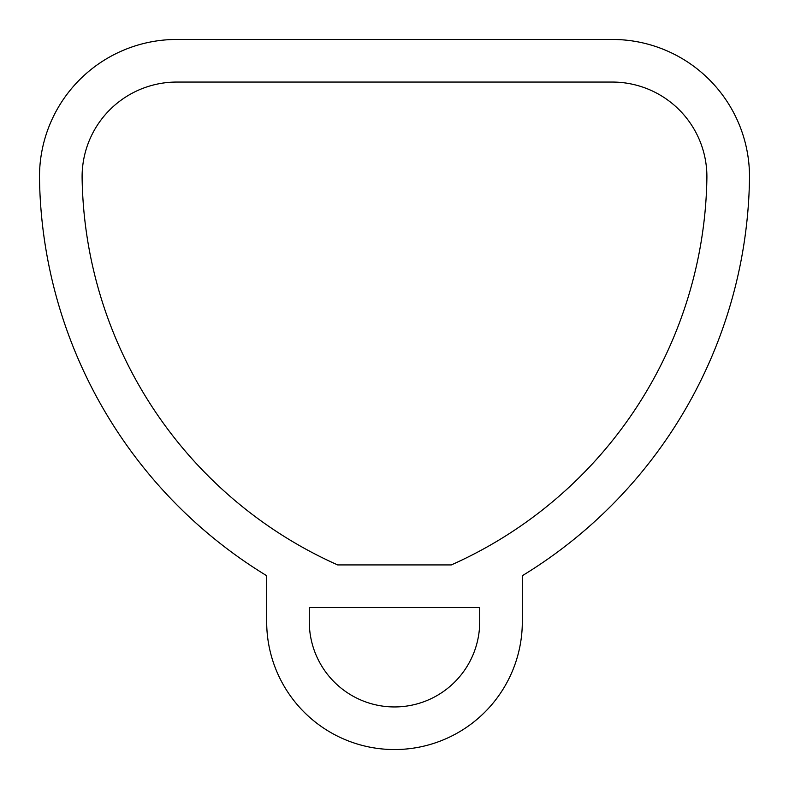 <?xml version="1.0" encoding="UTF-8"?>
<svg xmlns="http://www.w3.org/2000/svg" width="789" height="789" viewBox="0 0 789 789"><rect width="100%" height="100%" fill="white"/><g stroke="black" fill="none" stroke-linecap="round" stroke-linejoin="round"><path stroke-width="0.59" stroke-dasharray="3.94 2.96" d="M39.509 178.935A473.4 473.4 0 0 0 266.682 575.714L266.682 621.732A127.818 127.818 0 0 0 394.5 749.55A127.818 127.818 0 0 0 522.318 621.732L522.318 575.714A473.4 473.4 0 0 0 749.491 178.935A137.286 137.286 0 0 0 612.225 39.45L176.775 39.45A137.286 137.286 0 0 0 39.509 178.935M309.288 621.732A85.212 85.212 0 0 0 394.5 706.944A85.212 85.212 0 0 0 479.712 621.732L479.712 607.53L309.288 607.53L309.288 621.732M451.318 564.924L337.682 564.924A430.794 430.794 0 0 1 82.115 178.255A94.68 94.68 0 0 1 176.775 82.056L612.225 82.056A94.68 94.68 0 0 1 706.885 178.255A430.794 430.794 0 0 1 451.318 564.924"/><path stroke-width="1.18" d="M266.682 575.714L266.682 621.732A127.818 127.818 0 0 0 394.5 749.55A127.818 127.818 0 0 0 522.318 621.732L522.318 575.714A473.4 473.4 0 0 0 749.491 178.935A137.286 137.286 0 0 0 612.225 39.45L176.775 39.45A137.286 137.286 0 0 0 39.509 178.935A473.4 473.4 0 0 0 266.682 575.714M309.288 621.732A85.212 85.212 0 0 0 394.5 706.944A85.212 85.212 0 0 0 479.712 621.732L479.712 607.53L309.288 607.53L309.288 621.732M451.318 564.924L337.682 564.924A430.794 430.794 0 0 1 82.115 178.255A94.68 94.68 0 0 1 176.775 82.056L612.225 82.056A94.68 94.68 0 0 1 706.885 178.255A430.794 430.794 0 0 1 451.318 564.924"/></g></svg>
